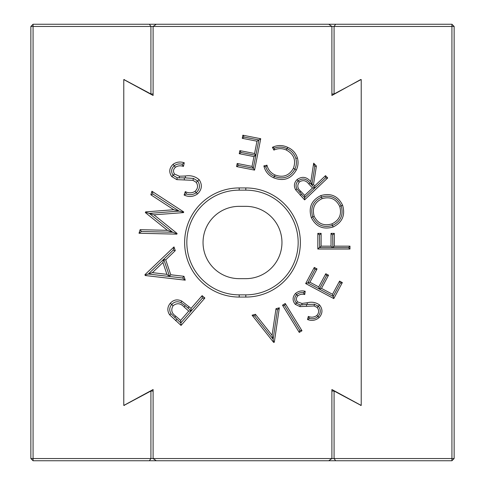 <?xml version="1.0" encoding="UTF-8"?>
<svg xmlns="http://www.w3.org/2000/svg" width="485" height="485" viewBox="0 0 485 485"><rect width="100%" height="100%" fill="white"/><g stroke="black" fill="none" stroke-linecap="round" stroke-linejoin="round"><path stroke-width="0.73" d="M124.36 405.43L123.784 405.43L123.784 79.57L153.108 95.478L153.108 26.457L33.071 26.457L33.071 458.543L150.92 458.543L150.92 391.019L153.108 391.019M124.36 79.57L123.784 79.57M360.64 79.57L331.892 95.478L331.892 26.457L153.108 26.457L156.261 24.25L328.739 24.25L331.892 26.457L334.08 26.457L334.08 93.981L331.892 93.981M360.64 405.43L361.216 405.43L361.216 79.57M239.196 187.938L245.804 187.938A54.562 54.562 0 0 1 300.367 242.5A54.562 54.562 0 0 1 245.804 297.062L239.196 297.062A54.562 54.562 0 0 1 184.633 242.5A54.562 54.562 0 0 1 239.196 187.938L239.196 190.144A52.356 52.356 0 0 0 186.834 242.5A52.356 52.356 0 0 0 239.196 294.856L245.804 294.856A52.356 52.356 0 0 0 298.166 242.5A52.356 52.356 0 0 0 245.804 190.144L239.196 190.144M273.758 177.85C268.496 175.461 265.198 171.478 263.864 165.894L266.962 165.185C268.09 169.726 270.775 172.987 275.031 174.97C283.058 177.904 289.181 175.691 293.407 168.325C296.25 160.232 293.886 154.133 286.296 150.023C282.155 148.167 278.026 148.192 273.898 150.101L272.412 147.313C277.505 144.942 282.616 144.954 287.732 147.361C292.564 149.459 295.789 152.993 297.414 157.952C298.536 162.087 298.184 166.1 296.347 169.992C291.085 178.971 283.555 181.59 273.758 177.85L275.031 174.97M333.098 227.004C323.18 229.878 315.911 226.719 311.291 217.529C308.308 207.501 311.503 200.178 320.87 195.576C330.806 192.751 338.051 195.976 342.604 205.234C345.49 215.146 342.319 222.403 333.098 227.004L332.492 225.452C323.586 228.071 317.008 225.246 312.758 216.971L311.291 217.529M305.671 283.561L314.286 267.441L317.051 268.926L309.945 282.228L318.742 286.926L325.787 273.734L328.545 275.207L321.494 288.399L332.528 294.286L339.573 281.094L342.343 282.579L333.795 298.584L305.671 283.561L309.945 282.228M299.257 332.419L282.506 305.186L285.235 303.513L301.985 330.746L299.257 332.419L299.785 330.224L301.985 330.746M204.87 298.032L181.05 325.435L169.617 314.777C167.064 310.776 167.283 306.932 170.277 303.252C173.557 299.694 177.383 298.978 181.748 301.088L191.054 308.399L202.136 295.656L204.87 298.032L202.312 298.214L191.266 310.921L188.726 311.085L184.136 306.993C180.608 303.155 176.934 302.731 173.109 305.72C170.708 309.824 171.593 313.31 175.782 316.19L180.626 320.403L188.726 311.085M140.117 229.684L167.398 230.32L145.361 212.6L145.585 211.89L173.739 209.732L150.847 194.788L151.938 191.235L183.718 211.945L183.512 212.606L153.969 214.831L177.092 233.479L176.886 234.146L139.013 233.261L140.117 229.684L141.432 231.515L172.66 232.248L167.398 230.32M328.739 24.25L451.929 24.25L454.136 26.457L454.136 458.543L451.929 460.75L149.374 460.75L150.92 458.543L153.108 458.543L153.108 389.522L123.784 405.43M156.261 460.75L153.108 458.543L331.892 458.543L331.892 389.522L361.216 405.43M197.528 193.909C193.351 196.892 188.877 197.268 184.106 195.037L185.294 191.617C188.659 193.297 191.884 193.224 194.982 191.405C197.91 188.665 198.316 185.634 196.201 182.311L192.945 180.335L176.807 179.638L171.732 176.582C168.725 172.151 169.174 168.065 173.072 164.318C176.479 161.923 180.208 161.414 184.264 162.784L183.427 166.434C180.547 165.391 177.886 165.67 175.424 167.27C173.206 169.307 172.909 171.569 174.552 174.048L179.353 176.213L185.331 176C190.654 175.115 195.267 176.352 199.183 179.717C202.524 184.87 201.972 189.599 197.528 193.909L194.982 191.405M145.215 275.529L144.93 274.692L173.994 246.913L175.255 250.624L165.731 259.881L170.762 274.759L183.948 276.311L185.252 280.16L145.215 275.529L145.736 274.886L144.93 274.692M252.073 315.208L255.419 314.292L272.085 335.317L275.995 308.702L279.348 307.793L274.316 342.222L273.649 342.404L252.073 315.208L254.825 316.111L273.116 339.185L272.085 335.317M319.185 317.517C315.759 320.452 311.873 321.125 307.526 319.53L308.302 316.444C311.376 317.657 314.201 317.348 316.772 315.517C319.13 312.892 319.251 310.2 317.135 307.454L314.128 305.974L299.954 306.611L295.28 304.325C292.303 300.676 292.376 297.056 295.504 293.48C298.305 291.121 301.537 290.382 305.192 291.267L304.738 294.528C302.143 293.849 299.827 294.298 297.802 295.88C296.002 297.838 295.917 299.839 297.547 301.888L301.925 303.422L307.126 302.773C311.722 301.585 315.862 302.319 319.554 304.962C322.864 309.218 322.743 313.407 319.185 317.517L316.772 315.517M317.827 233.37L321.125 233.37L321.125 246.15L331.019 246.15L331.019 233.37L334.317 233.37L334.317 246.15L349.976 246.15L349.976 249.035L317.827 249.035L317.827 233.37L319.476 235.019L321.125 233.37M327.696 177.959L304.604 199.875L295.614 189.762C293.625 186.028 294.104 182.645 297.044 179.614C302.052 176.049 306.647 176.734 310.83 181.681L313.674 163.184L316.396 166.046L313.522 184.524L314.777 185.846L325.514 175.655L327.696 177.959L325.453 177.898L304.659 197.631L304.677 195.425L312.528 187.974L308.787 183.967C306.029 180.359 302.87 179.711 299.324 182.02C296.905 185.397 297.408 188.513 300.821 191.363L304.677 195.425M254.57 170.108L236.583 166.579L237.189 163.481L252.042 166.397L253.964 156.588L239.238 153.696L239.845 150.623L254.57 153.515L256.983 141.202L242.257 138.31L242.864 135.218L260.724 138.722L254.57 170.108L252.042 166.397M239.196 278.657A36.157 36.157 0 0 1 203.039 242.5A36.157 36.157 0 0 1 239.196 206.343L245.804 206.343A36.157 36.157 0 0 1 281.961 242.5A36.157 36.157 0 0 1 245.804 278.657L239.196 278.657M184.106 195.037L186.41 193.933C189.847 195.219 193.078 194.837 196.098 192.781M186.41 193.933L185.294 191.617M196.383 192.545C199.947 189.023 200.39 185.185 197.704 181.032L196.201 182.311M197.704 181.032L193.46 178.431L192.945 180.335M193.46 178.431L185.434 177.892L185.331 176M176.807 179.638L177.243 177.795L185.434 177.892M177.243 177.795L173.187 175.376L171.732 176.582M184.264 162.784L182.008 164.221C179.171 163.53 176.588 164.051 174.273 165.779L174.218 165.821C171.211 168.659 170.835 171.799 173.078 175.237L173.187 175.376M174.273 165.779L173.072 164.318M182.008 164.221L183.427 166.434M174.218 165.821L175.424 167.27M173.078 175.237L174.552 174.048M179.214 178.056L179.353 176.213M197.662 180.978L199.183 179.717M151.938 191.235L152.951 194.024L179.153 211.127L183.148 212.151L183.718 211.945M173.739 209.732L179.153 211.114L149.344 213.394L153.969 214.831M183.148 212.151L183.512 212.606M176.886 234.146L176.534 233.649L172.66 232.248M141.432 231.515L139.013 233.261M145.361 212.6L145.997 212.406L149.331 213.442L172.666 232.236M176.534 233.649L177.092 233.479M145.997 212.406L145.585 211.89M152.951 194.024L150.847 194.788M169.586 276.498L148.313 274.025L163.724 259.245L169.598 276.486L166.913 274.34L162.918 262.531L152.399 272.637L166.913 274.34M163.724 259.245L162.918 262.531M145.736 274.886L152.399 272.637M173.994 246.913L173.206 250.133L163.748 259.251M173.206 250.133L175.255 250.624M163.712 259.396L165.731 259.881M169.459 276.371L170.762 274.759M183.948 276.311L182.578 278.002L169.598 276.486M182.578 278.002L185.252 280.16M180.802 322.883L171.053 313.753C169.101 310.533 169.307 307.448 171.69 304.489C174.315 301.652 177.401 301.033 180.941 302.628L185.264 305.702L191.266 310.921L180.875 322.883L180.626 320.403M185.264 305.702L184.136 306.993M170.277 303.252L173.109 305.72M180.875 322.883L181.05 325.435M171.053 313.753L169.617 314.777M180.941 302.628L181.748 301.088M191.229 310.921L191.054 308.399M202.312 298.214L202.136 295.656M273.649 342.404L273.116 339.185M254.825 316.111L255.419 314.292M275.995 308.702L277.42 309.963L273.14 339.179M277.42 309.963L279.348 307.793M273.843 341.804L274.316 342.222M299.785 330.224L284.707 305.708L282.506 305.186M284.707 305.708L285.235 303.513M307.526 319.53L309.454 318.384C312.595 319.251 315.395 318.663 317.857 316.632M309.454 318.384L308.302 316.444M318.081 316.414C320.937 313.043 321.028 309.648 318.354 306.211L317.135 307.454M318.354 306.211L314.444 304.271L314.128 305.974M314.444 304.271L307.363 304.422L307.126 302.773M299.954 306.611L300.203 304.962L307.363 304.422M300.203 304.962L296.468 303.155L295.28 304.325M305.192 291.267L303.319 292.704C300.797 292.316 298.584 292.964 296.668 294.662L296.626 294.71C294.207 297.42 294.122 300.203 296.365 303.052L296.468 303.155M296.668 294.662L295.504 293.48M303.319 292.704L304.738 294.528M296.626 294.71L297.802 295.88M296.365 303.052L297.547 301.888M301.931 305.047L301.925 303.422M318.336 306.199L319.554 304.962M314.286 267.441L314.929 269.569L307.817 282.876M333.795 298.584L333.14 296.42L307.829 282.907M321.494 288.399L319.342 289.054L318.742 286.926M314.929 269.569L317.051 268.926M319.385 289.042L326.429 275.85L325.787 273.734M326.429 275.85L328.545 275.207M333.14 296.42L332.528 294.286M333.177 296.414L340.221 283.222L339.573 281.094M340.221 283.222L342.343 282.579M319.476 235.019L319.682 247.592L332.461 247.592L331.019 246.15M319.682 247.592L321.125 246.15M319.476 247.386L317.827 249.035M331.019 233.37L332.668 235.019L332.874 247.592L348.539 247.592L349.976 249.035M332.668 235.019L334.317 233.37M332.874 247.592L334.317 246.15M348.539 247.592L349.976 246.15M312.758 216.971L312.704 216.831C310.121 207.829 313.043 201.257 321.464 197.122L320.87 195.576M341.149 205.792L339.73 206.452C336.026 198.898 330.133 196.304 322.052 198.668L321.464 197.122C330.412 194.515 336.972 197.407 341.149 205.792L342.604 205.234M341.191 205.907C343.719 214.8 340.828 221.318 332.504 225.446L332.492 225.452M312.704 216.831L314.165 216.268C317.966 223.712 323.877 226.252 331.904 223.894C339.354 220.251 341.961 214.437 339.73 206.452M322.052 198.668C314.559 202.33 311.928 208.198 314.165 216.268M332.504 225.446L331.904 223.894M304.622 197.631L296.959 188.98C295.426 185.973 295.832 183.251 298.178 180.82L299.324 182.02M297.044 179.614L298.178 180.82C302.501 177.868 306.411 178.571 309.903 182.918L314.723 188.041L312.528 187.974M314.723 188.041L314.777 185.846M304.659 197.631L304.604 199.875M296.959 188.98L295.614 189.762M311.867 184.961L310.83 181.681M311.891 184.955L314.735 166.567L313.674 163.184M314.735 166.567L316.396 166.046M311.885 185.034L313.522 184.524M325.453 177.898L325.514 175.655M263.864 165.894L265.829 167.095C267.344 171.393 270.187 174.491 274.371 176.394M265.829 167.095L266.962 165.185M273.898 150.101L274.631 148.077C278.79 146.603 282.888 146.791 286.92 148.646L287.102 148.731C291.461 150.683 294.359 153.909 295.808 158.407C296.814 162.02 296.523 165.561 294.935 169.023L293.407 168.325M294.935 169.023L294.819 169.283C290.078 177.346 283.276 179.723 274.413 176.413M286.92 148.646L286.296 150.023M274.631 148.077L272.412 147.313M287.102 148.731L287.732 147.361M295.808 158.407L297.414 157.952M294.819 169.283L296.347 169.992M236.583 166.579L238.432 165.33L253.285 168.246M260.724 138.722L258.851 139.983L253.309 168.234M254.57 153.515L255.825 155.394L253.964 156.588M238.432 165.33L237.189 163.481M255.801 155.352L241.081 152.466L239.238 153.696M241.081 152.466L239.845 150.623M258.851 139.983L256.983 141.202M258.832 139.959L244.107 137.067L242.257 138.31M244.107 137.067L242.864 135.218M328.739 460.75L331.892 458.543L451.929 458.543L451.929 26.457L334.08 26.457L335.626 24.25M149.374 460.75L33.071 460.75L33.071 458.543L30.864 458.543L30.864 26.457L33.071 26.457L33.071 24.25L156.261 24.25M150.92 391.019L123.942 405.43M123.942 79.57L150.92 93.981L150.92 26.457L149.374 24.25M150.92 93.981L153.108 93.981M30.864 458.543L33.071 460.75M33.071 24.25L30.864 26.457M334.08 93.981L361.058 79.57M361.058 405.43L334.08 391.019L334.08 458.543L335.626 460.75M334.08 391.019L331.892 391.019M451.929 24.25L451.929 26.457L454.136 26.457M454.136 458.543L451.929 458.543L451.929 460.75M184.288 177.946L184.373 179.826M174.642 317.505L175.782 316.19M176.758 319.372L175.6 320.694M187.944 308.03L189.108 306.696M306.368 304.556L306.593 306.205M309.903 182.918L308.787 183.967M299.694 192.418L300.821 191.363M301.373 194.206L300.239 195.279M239.196 294.856L239.196 297.062M245.804 294.856L245.804 297.062M245.804 187.938L245.804 190.144"/></g></svg>
